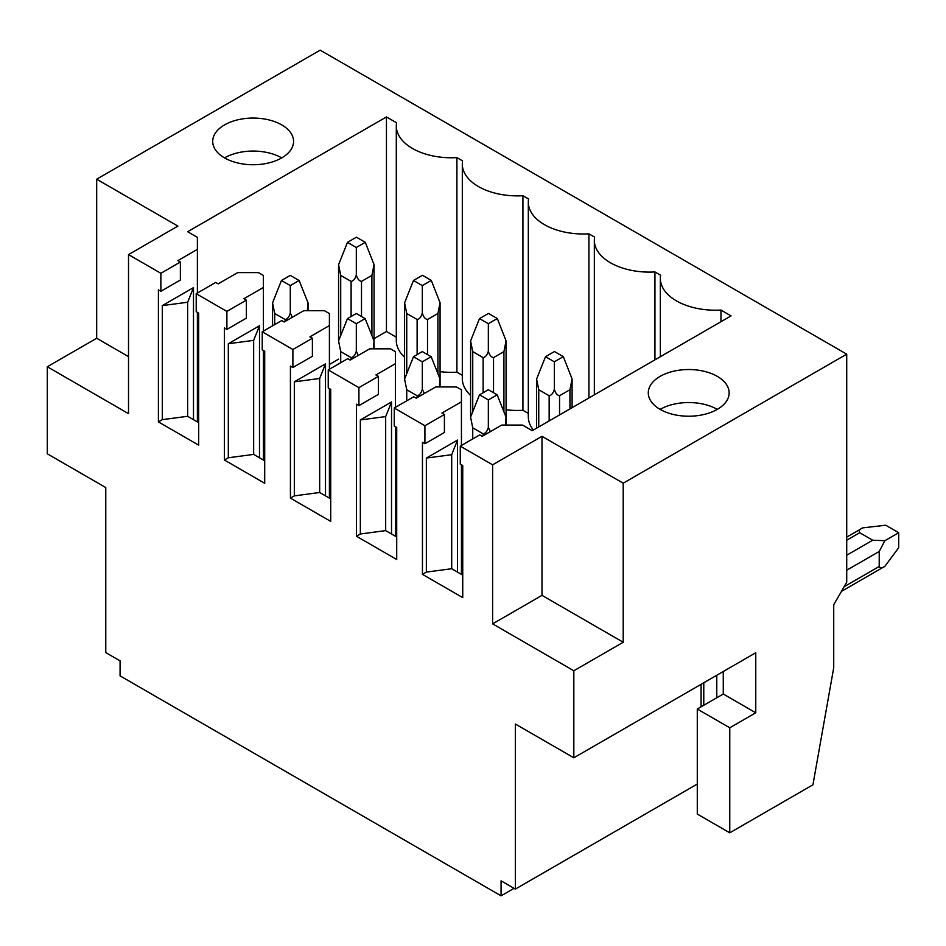 <?xml version="1.0" encoding="UTF-8"?>
<svg xmlns="http://www.w3.org/2000/svg" width="946" height="946" viewBox="0 0 946 946"><rect width="100%" height="100%" fill="white"/><g stroke="black" fill="none" stroke-linecap="round" stroke-linejoin="round"><path stroke-width="1.42" d="M514.068 888.329L501.073 895.838L120.071 675.87L120.071 660.864L105.775 652.61L105.775 487.557L47.3 453.796L47.3 366.764L128.514 413.65L128.514 254.604L160.867 273.288L160.867 291.297L158.408 289.866L158.408 421.904L198.684 445.164L198.684 313.126L196.212 311.695L196.212 293.698L226.886 311.4L226.886 329.397L224.415 327.978L224.415 460.016L264.703 483.276L264.703 351.238L262.231 349.807L262.231 331.798L292.893 349.512L292.893 367.509L290.422 366.09L290.422 498.128L330.71 521.388L330.71 389.35L328.238 387.919L328.238 369.91L358.912 387.624L358.912 405.621L356.441 404.202L356.441 536.24L396.717 559.5L396.717 427.462L394.257 426.031L394.257 408.022L424.92 425.735L424.92 443.733L422.448 442.314L422.448 574.352L462.736 597.612L462.736 465.574L460.264 464.143L460.264 446.134L492.618 464.817L492.618 623.875L573.832 670.761L573.832 757.793L515.357 724.033L515.357 889.086L697.285 784.045M573.832 757.793L755.759 652.752L755.759 712.776L729.768 727.781L697.285 709.027L723.276 694.021L755.759 712.776M723.276 671.506L723.276 694.021M697.285 709.027L697.285 814.057L729.768 832.811L729.768 727.781M47.3 366.764L96.681 338.254L96.681 179.208L320.186 50.162L846.717 354.159L846.717 582.239L833.722 604.742L833.722 667.758L812.933 784.802L729.768 832.811M501.073 895.838L501.073 880.832L515.357 889.086M573.832 670.761L623.213 642.251L541.999 595.365L492.618 623.875M846.717 354.159L623.213 483.205L623.213 642.251M128.514 356.642L96.681 338.254M96.681 179.208L177.895 226.094L128.514 254.604M394.257 408.022L413.745 396.776L416.216 398.195L435.704 386.949L456.492 386.949L461.435 389.799L461.435 445.46M424.92 425.735L444.407 414.478L441.948 413.059L461.435 401.802M328.238 369.91L347.738 358.664L350.197 360.083L369.697 348.838L390.485 348.838L395.428 351.687L395.428 407.348M358.912 387.624L378.4 376.366L375.929 374.947L395.428 363.69M262.231 331.798L281.719 320.552L284.19 321.971L303.678 310.726L324.478 310.726L329.409 313.575L329.409 369.236M292.893 349.512L312.393 338.254L309.921 336.835L329.409 325.578M196.212 293.698L215.712 282.44L218.183 283.859L237.671 272.614L258.459 272.614L263.402 275.463L263.402 331.124M226.886 311.4L246.374 300.142L243.902 298.723L263.402 287.466M623.213 483.205L541.999 436.307L541.999 595.365M492.618 464.817L541.999 436.307M460.264 446.134L479.752 434.888L482.224 436.307L501.723 425.061L522.511 425.061L532.255 430.678L731.069 315.893L720.958 310.063L720.958 321.735M160.867 273.288L180.367 262.03L177.895 260.611L197.383 249.354L197.383 237.351L187.639 231.723L386.453 116.937L396.575 122.779A55.128 31.833 0 0 0 396.303 125.936A55.128 31.833 0 0 0 456.906 157.615L462.582 160.891A55.128 31.833 0 0 0 462.31 164.048A55.128 31.833 0 0 0 522.925 195.727L528.589 199.003A55.128 31.833 0 0 0 528.317 202.16A55.128 31.833 0 0 0 588.932 233.839L594.608 237.115A55.128 31.833 0 0 0 594.336 240.272A55.128 31.833 0 0 0 654.939 271.951L660.615 275.227A55.128 31.833 0 0 0 660.343 278.384A55.128 31.833 0 0 0 720.958 310.063M660.119 376.366A40.43 23.343 0 0 0 648.282 392.874A40.43 23.343 0 0 0 673.233 414.443A40.43 23.343 0 0 0 717.293 409.382A40.43 23.343 0 0 0 729.141 392.874A40.43 23.343 0 0 0 704.179 371.305A40.43 23.343 0 0 0 660.119 376.366M224.545 124.896A40.43 23.343 0 0 0 212.708 141.392A40.43 23.343 0 0 0 237.659 162.96A40.43 23.343 0 0 0 281.719 157.899A40.43 23.343 0 0 0 293.567 141.392A40.43 23.343 0 0 0 268.605 119.835A40.43 23.343 0 0 0 224.545 124.896M358.912 405.621L378.4 394.376L378.4 376.366M395.428 426.705L395.428 536.24M356.441 536.24L360.343 533.993L360.343 419.953L391.526 401.955L391.526 533.993M292.893 367.509L312.393 356.264L312.393 338.254M329.409 388.593L329.409 498.128M290.422 498.128L294.324 495.881L294.324 381.841L325.507 363.843L325.507 495.881M226.886 329.397L246.374 318.152L246.374 300.142M263.402 350.481L263.402 460.016M224.415 460.016L228.317 457.769L228.317 343.729L259.5 325.731L259.5 457.769M160.867 291.297L180.367 280.04L180.367 262.03M197.383 249.354L197.383 293.012M197.383 312.369L197.383 421.904M158.408 421.904L162.298 419.657L162.298 305.617L193.492 287.619L193.492 419.657M386.453 116.937L386.453 331.502L374.06 338.668M338.562 359.161L329.409 364.447M264.703 401.802L263.402 402.558M386.453 331.502L396.303 337.19M456.906 157.615L456.906 372.18A55.128 31.833 180 0 1 440.067 371.66M404.581 357.281A55.128 31.833 180 0 1 396.303 340.513L396.303 125.936M456.906 372.18L462.31 375.302M522.925 195.727L522.925 410.292A55.128 31.833 180 0 1 506.075 409.772M470.588 395.393A55.128 31.833 180 0 1 462.31 378.625L462.31 164.048M522.925 410.292L528.317 413.414M533.367 430.04A55.128 31.833 180 0 1 528.317 416.737L528.317 202.16M563.308 356.642L554.474 351.534L545.511 356.713L554.344 361.81L563.308 356.642L572.094 378.979L569.941 389.728L569.941 408.932M572.094 407.679L572.094 378.979M545.511 356.713L536.595 379.074L538.747 389.728L549.153 395.724C551.471 395.333 553.197 393.205 554.344 389.326C555.491 393.205 557.229 395.333 559.547 395.724L569.941 389.728M479.492 394.825L488.337 399.922L497.17 394.825L488.337 389.717L479.492 394.825L470.588 417.186L472.74 427.829L483.134 433.836C485.452 433.445 487.19 431.317 488.337 427.438L490.347 431.624M554.344 361.81L554.344 389.326M488.337 399.922L488.337 427.438M505.389 425.061L506.075 417.186L506.075 425.061M497.17 394.825L506.075 417.186L506.075 340.867L497.3 318.53L488.467 313.422L479.492 318.601L470.588 340.962L472.74 351.616L483.134 357.612C485.452 357.221 487.19 355.093 488.337 351.214C489.484 355.093 491.211 357.221 493.528 357.612L503.922 351.616L506.075 340.867M479.492 318.601L488.337 323.698L497.3 318.53M413.485 356.713L422.318 361.81L431.163 356.713L422.318 351.605L413.485 356.713L404.581 379.074L406.733 389.728L417.127 395.724C419.445 395.333 421.171 393.205 422.318 389.326L424.34 393.512M488.337 323.698L488.337 351.214M422.318 361.81L422.318 389.326M439.382 386.949L440.067 379.074L440.067 386.949M431.163 356.713L440.067 379.074L440.067 302.755L431.293 280.418L422.448 275.31L413.485 280.489L404.581 302.85L406.733 313.504L417.127 319.5C419.445 319.109 421.171 316.981 422.318 313.102C423.465 316.981 425.203 319.109 427.521 319.5L437.915 313.504L440.067 302.755M413.485 280.489L422.318 285.586L431.293 280.418M347.478 318.601L356.311 323.698L365.144 318.601L356.311 313.504L347.478 318.601L338.562 340.962L340.714 351.616L351.108 357.612C353.426 357.221 355.164 355.093 356.311 351.214L358.321 355.4M422.318 285.586L422.318 313.102M356.311 323.698L356.311 351.214M373.374 348.838L374.06 340.962L374.06 348.838L374.06 264.644L365.274 242.306L356.441 237.198L347.478 242.377L338.562 264.738L340.714 275.392L351.108 281.388C353.426 280.997 355.164 278.869 356.311 274.99C357.458 278.869 359.184 280.997 361.502 281.388L371.908 275.392L374.06 264.644M365.144 318.601L374.06 340.962M347.478 242.377L356.311 247.474L365.274 242.306M281.459 280.489L290.292 285.586L299.137 280.489L290.292 275.392L281.459 280.489L272.554 302.85L274.707 313.504L285.101 319.5C287.418 319.109 289.145 316.981 290.292 313.102L292.314 317.288M356.311 247.474L356.311 274.99M290.292 285.586L290.292 313.102M307.355 310.726L308.041 302.85L308.041 310.726M299.137 280.489L308.041 302.85M424.92 443.733L444.407 432.488L444.407 414.478M461.435 464.817L461.435 574.352M422.448 574.352L426.35 572.105L426.35 458.065L457.533 440.067L457.533 572.105M462.736 575.109L451.691 568.723L451.691 454.695L426.35 458.065M457.533 440.067L451.691 454.695M451.691 568.723L426.35 572.105M654.939 271.951L654.939 359.847M588.932 233.839L588.932 397.959M396.717 536.997L385.672 530.611L360.343 533.993M391.526 401.955L385.672 416.583L360.343 419.953M385.672 416.583L385.672 530.611M330.71 498.885L319.665 492.499L294.324 495.881M325.507 363.843L319.665 378.471L294.324 381.841M319.665 378.471L319.665 492.499M264.703 460.773L253.658 454.399L228.317 457.769M259.5 325.731L253.658 340.359L228.317 343.729M253.658 340.359L253.658 454.399M198.684 422.661L187.639 416.287L162.298 419.657M193.492 287.619L187.639 302.247L162.298 305.617M187.639 302.247L187.639 416.287M717.293 409.382A40.43 23.343 0 0 0 660.119 409.382M281.719 157.899A40.43 23.343 0 0 0 224.545 157.899M884.912 566.287C882.11 568.357 880.206 568.416 879.212 566.477L879.212 551.471L884.912 540.674L872.709 540.225L859.713 532.716C858.542 530.883 859.547 529.275 862.728 527.868L885.704 525.219L898.7 532.716L898.7 547.722L884.912 566.287L841.432 591.392M884.912 540.674L898.7 532.716M703.777 705.278L703.777 682.764M716.772 675.267L716.772 697.77M559.547 395.724L559.547 414.927M549.153 395.724L549.153 420.935M538.747 389.728L538.747 426.93M472.74 427.829L472.74 438.932M483.134 433.836L483.134 435.787M503.922 351.616L503.922 411.782M493.528 357.612L493.528 392.72M483.134 357.612L483.134 392.72M472.74 351.616L472.74 411.782M406.733 389.728L406.733 400.82M417.127 395.724L417.127 397.675M437.915 313.504L437.915 373.67M427.521 319.5L427.521 354.608M417.127 319.5L417.127 354.608M406.733 313.504L406.733 373.67M340.714 351.616L340.714 362.708M351.108 357.612L351.108 359.563M371.908 275.392L371.908 335.558M361.502 281.388L361.502 316.496M351.108 281.388L351.108 316.496M340.714 275.392L340.714 335.558M274.707 313.504L274.707 324.596M285.101 319.5L285.101 321.451M879.212 566.477L844.128 586.733M879.212 551.471L846.717 570.225M872.709 540.225L846.717 555.231M859.713 532.716L846.717 540.225M701.092 706.828L701.092 684.325M536.595 379.074L536.595 428.171M470.588 417.186L470.588 340.962M404.581 379.074L404.581 302.85M338.562 340.962L338.562 264.738M272.554 302.85L272.554 325.85M660.343 356.737L660.343 278.384M594.336 394.849L594.336 240.272M862.74 527.868L846.717 537.115"/></g></svg>
